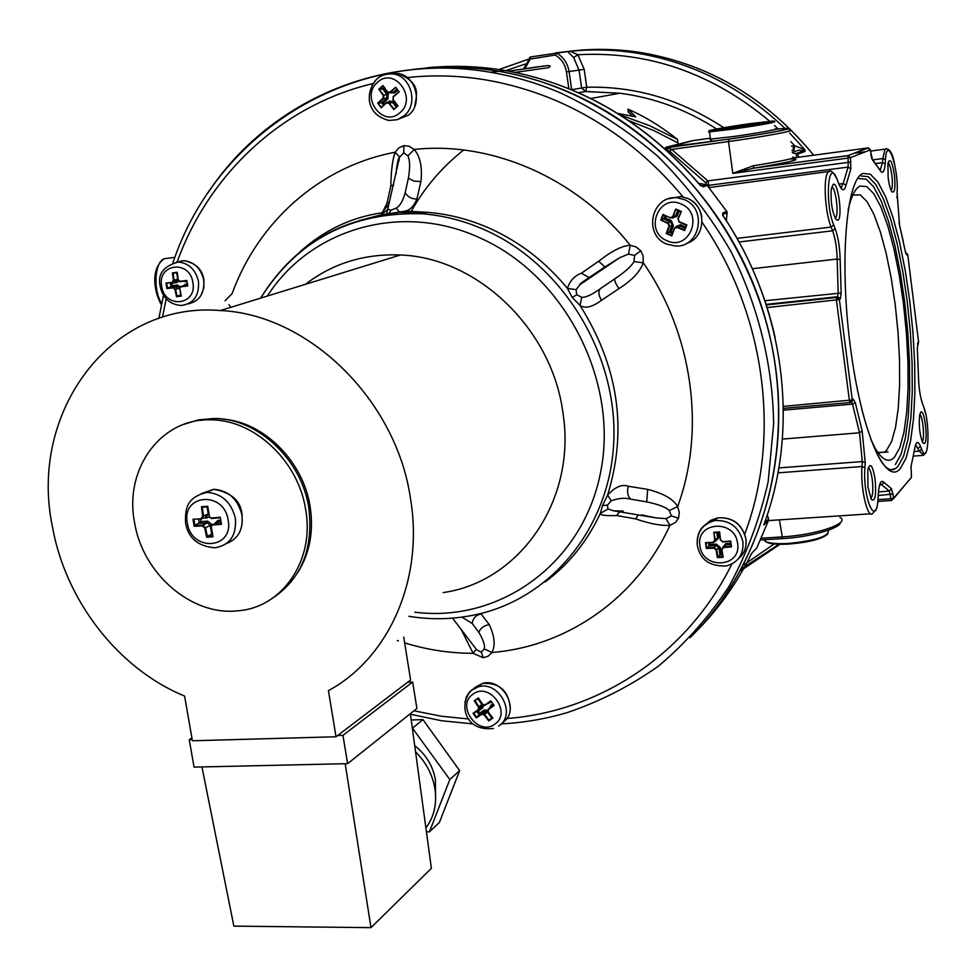 <?xml version="1.0" encoding="UTF-8"?>
<svg xmlns="http://www.w3.org/2000/svg" width="977" height="977" viewBox="0 0 977 977"><rect width="100%" height="100%" fill="white"/><g stroke="black" fill="none" stroke-linecap="round" stroke-linejoin="round"><path stroke-width="1.47" d="M700.436 185.312L701.974 186.045L700.521 185.679C646.041 122.479 580.827 84.083 504.865 70.478C580.594 83.985 645.577 122.052 699.813 184.653L703.159 186.839L707.238 185.422L726.729 211.398L727.169 212.778L723.2 214.366L722.76 212.986L722.675 215.233L723.81 216.76C748.333 253.959 765.431 294.187 775.091 337.431M427.303 67.816L427.083 67.84C452.693 65.215 478.62 66.094 504.865 70.478L498.795 71.272C612.664 90.214 719.524 182.504 760.24 302.369C800.981 422.272 771.5 555.412 693.194 634.5M752.327 552.628L750.409 555.302M723.2 214.366L722.675 215.233C784.983 306.778 800.114 428.451 763.745 524.967L764.234 523.635M408.557 70.124L420.733 68.622C446.318 66.045 472.221 66.937 498.453 71.309M567.991 91.765L568.064 91.801C667.022 133.8 747.161 231.512 771.146 342.231C794.924 453.047 761.425 567.356 690.092 637.615M852.774 195.07L860.285 194.875L867.063 201.628L873.841 214.171L880.314 231.757L886.188 253.434L891.232 278.189L895.237 304.885L898.034 332.375L899.512 359.499L899.597 385.097L898.278 408.02L895.567 427.193L891.561 441.665L886.408 450.58L884.527 452.168L878.091 452.778M463.672 149.994C441.555 167.433 423.713 188.537 410.145 213.279M716.654 128.976C686.379 109.595 654.114 97.676 619.858 93.23L585.577 91.533L586.75 87.222L584.185 69.33L577.859 54.749L570.141 51.231L555.693 52.892L555.217 55.042C561.433 58.791 565.182 64.421 566.452 71.932L569.054 71.529C567.674 63.346 563.595 57.203 556.805 53.124L530.511 56.947L529.363 57.728L530.193 59.06L530.364 57.008L567.246 51.549M796.768 157.48L796.218 153.487L804.095 150.776L805.097 151.435L804.901 149.762L794.594 145.72L794.093 150.189M799.088 157.175L797.244 154.158L805.097 151.435M707.104 185.178L705.687 182.711L669.807 151.472C666.351 148.834 664.983 147.454 665.728 147.319L692.888 140.554M628.956 120.672L654.016 130.662L678.026 142.96L677.549 139.467C661.405 126.619 644.857 116.507 627.893 109.119L635.722 116.861L617.745 113.417M627.893 109.119L628.309 112.025L632.62 116.214M620.065 114.871L649.485 125.63L677.549 139.467M756.772 548.036L752.62 552.249M751.557 553.739L750.971 554.716C736.365 584.075 717.9 609.856 695.563 632.058M427.022 67.828L430.161 67.535M698.799 183.456L706.066 184.641L701.974 186.045L703.159 186.839M726.778 211.472L707.324 185.532M578.579 92.73L585.577 91.533L581.62 88.015L571.569 89.725M578.372 92.644L585.699 91.496L619.858 93.23L590.829 98.482M769.656 121.185C711.964 72.994 648.032 50.853 577.859 54.749L573.633 57.594L567.722 51.561L569.713 51.292L556.805 53.124L555.217 55.054M569.139 51.341C593.112 48.325 617.33 48.789 641.804 52.709L637.529 53.259C614.875 49.619 592.416 48.948 570.141 51.231L570.104 51.292C592.392 48.972 614.875 49.632 637.529 53.259C692.949 62.626 742.129 87.686 785.044 128.451M792.262 152.388L798.771 150.165L804.095 150.776L804.901 149.762L789.734 133.116M794.081 150.202L792.005 150.446M917.537 344.124L918.6 342.084L907.743 254.643L907.01 255.131L905.337 251.529L899.548 225.186L897.069 192.75C898.95 168.471 886.933 133.568 885.443 159.666L885.174 163.77C884.429 172.184 882.695 174.333 879.972 170.218L872.534 159.947L870.287 149.896L850.466 157.639L850.833 168.911L846.021 185.19C844.311 191.736 841.905 191.284 838.779 183.835L837.338 180.061C828.423 155.001 824.332 202.276 833.662 224.881L835.127 228.618C838.217 237.216 839.878 247.56 840.147 259.674L841.185 293.002L840.33 298.925L839.365 299.56L852.31 399.947L853.239 399.129L855.315 402.756L862.166 431.04L865.231 462.683L864.901 467.641C862.544 498.307 876.564 529.839 878.067 498.123L878.372 493.214C879.215 483.114 881.059 479.487 883.929 482.345L891.488 488.683L893.723 498.062L911.468 477.423L911.053 466.432L914.802 448.211C916.096 441.238 917.989 440.59 920.456 446.269L921.592 449.164C928.565 467.873 930.641 423.884 923.705 406.896L922.593 403.977C920.212 397.077 918.844 388.199 918.49 377.342L917.33 347.959L918.588 341.974M833.21 184.311C838.156 181.356 842.919 218.604 837.826 220.277L835.823 219.251C832.086 211.679 830.548 201.75 831.219 189.489L833.21 184.311M875.111 479.182C876.406 495.681 875.087 502.398 871.191 499.32L867.93 486.937L867.82 469.778C870.214 461.987 872.644 465.125 875.111 479.182M920.713 412.306C924.315 407.775 928.333 440.09 924.596 443.46L922.85 442.911C919.699 435.217 918.636 425.911 919.687 414.993L920.713 412.306M888.154 177.826L887.898 163.611C889.913 157.297 892.086 161.071 894.419 174.907C895.579 187.718 894.761 193.348 891.977 191.822C890.377 189.489 889.094 184.824 888.154 177.826M893.723 498.062L891.012 498.734L891.696 500.468L893.723 498.062M669.807 151.472L671.688 149.432L728.512 141.555L732.799 173.381L847.682 158.14L850.466 157.639L848.451 155.624L753.78 168.117L732.799 173.381L753.145 165.809C784.201 160.79 797.44 157.847 792.86 156.967M870.287 149.847L867.784 147.967L847.877 155.624L753.829 168.142C792.384 161.803 804.474 158.738 790.137 158.958M709.302 187.56L707.849 180.904L671.688 149.432L667.181 147.722L728.805 139.1L728.512 141.555C763.611 136.731 799.833 129.965 789.367 130.259C790.43 128.805 789.941 128.427 787.889 129.098C778.083 131.504 758.36 134.863 728.72 139.149L665.728 147.319M767.116 307.547L839.365 299.56L836.654 297.411L836.434 300.159L849.404 400.607L850.222 402.536L851.187 401.706M893.735 498.478L911.456 477.24M783.346 406.395L852.31 399.947L850.259 402.524M870.214 149.53L868.345 147.954L847.816 155.661L848.219 162.39L707.849 180.904L705.687 182.711M795.046 158.677C797.403 160.399 783.652 163.55 753.78 168.117L753.145 165.809M530.462 56.959L523.525 68.915M907.731 254.57L905.618 252.787L907.682 254.362M831.683 186.973C835.762 187.218 839.17 215.025 835.482 217.92L835.164 218.152M868.26 467.861C869.97 468.875 871.313 472.88 872.302 479.866C873.316 489.648 872.84 495.827 870.898 498.429L870.727 498.441M919.797 414.48C922.899 416.043 924.975 439.247 922.215 441.555L922.166 441.592M888.056 162.768C889.632 164.197 890.902 168.398 891.867 175.371C892.722 183.249 892.477 188.256 891.134 190.368M848.097 210.055C851.187 196.353 855.18 188.353 860.09 186.07L866.831 186.607L873.914 193.861L881.01 207.209L887.775 225.858L893.918 248.805L899.194 274.964L903.395 303.163L906.338 332.18L907.926 360.818L908.06 387.845L906.717 412.086L903.945 432.396L899.793 447.759L894.443 457.273C888.875 463.147 882.573 460.362 875.551 448.895L870.861 439.674M723.762 127.718C680.945 99.556 635.27 86.061 586.75 87.222L581.62 88.015L579.056 70.112L569.054 71.529L571.667 89.664M399.227 160.289L397.969 160.558M568.077 91.753C545.349 82.117 522.194 75.29 498.612 71.284C467.482 66.106 436.89 65.777 406.859 70.332M177.13 288.887L175.884 286.542M175.823 286.395L175.433 285.296M174.883 282.866L174.798 279.996M485.227 713.955L483.127 712.38M480.635 709.424L479.243 706.64M403.867 145.671L408.911 146.171L414.236 149.444C420.269 156.662 422.491 167.385 420.904 181.588L416.898 199.015C413.967 206 410.145 210.031 405.455 211.093L381.262 214.83L387.087 203.057L390.824 185.789C391.069 170.78 392.51 159.593 395.148 152.229L398.897 147.832L403.867 145.671L403.806 152.717L407.885 155.941L414.236 149.444C491.138 141.067 576.039 177.374 630.263 245.312L636.149 246.961L640.79 250.845L643.122 256.023L643.232 262.752C640.314 271.508 632.229 280.143 618.978 288.618L601.502 300.305C592.184 307.181 585.028 308.879 580.008 305.398L572.217 297.484L567.454 288.423C569.664 281.034 574.317 275.954 581.413 273.194L598.657 261.25C611.895 250.869 622.422 245.557 630.263 245.312L628.443 254.13L634.574 255.412L634.012 261.616C631.374 266.306 624.987 272.021 614.851 278.775C614.24 280.484 615.62 283.77 618.978 288.618M224.991 300.782L232.099 293.662C258.026 222.084 319.516 166.481 395.148 152.229L399.691 157.126L403.806 152.717M461.877 617.122L472.16 623.448C473.039 618.172 476.031 614.997 481.111 613.935L489.282 624.669C494.667 636.235 495.547 645.504 491.919 652.489L488.182 656.202L483.261 657.753L473.137 653.308L461.168 629.444M678.502 518.237L675.437 522.463L669.929 525.333C661.221 525.907 649.815 523.77 635.722 518.909L616.56 515.526C605.716 515.978 600.305 515.27 600.318 513.389L602.565 505.524L607.596 495.058C615.192 486.876 622.093 483.945 628.284 486.241L647.641 489.379C663.383 493.373 673.385 499.1 677.623 506.575L679.308 512.498L678.502 518.237L671.443 515.905L665.984 518.653L655.591 517.822L641.486 514.891M407.885 155.941C409.986 160.277 410.157 167.69 408.398 178.156L405.199 192.603C402.964 200.847 399.984 206 396.247 208.089L390.837 210.263L387.893 209.212L381.262 214.83L359.646 220.436M416.898 199.015C411.525 199.039 407.617 196.902 405.199 192.603L408.398 178.156L413.65 181.014L420.904 181.588M605.899 266.721L619.613 257.745L628.443 254.13M601.502 300.305C598.486 295.347 598.107 291.464 600.379 288.655L614.851 278.775L600.379 288.655C591.891 294.749 585.675 297.631 581.718 297.277L576.76 294.736L576.088 289.668L580.106 284.563L619.613 257.745L604.897 266.965L598.657 261.25M590.377 277.236L589.094 277.553C581.779 282.414 578.787 284.747 580.106 284.563L591.403 276.552M576.088 289.668L567.454 288.423C545.728 262.068 520.033 242.137 490.344 228.642C469.79 219.446 448.761 214.012 427.254 212.327L399.52 212.278L388.467 213.878M581.718 297.277L580.008 305.398C618.526 366.68 627.722 429.904 607.596 495.058L611.272 500.786C618.697 498.148 625.17 497.611 630.69 499.149C627.588 495.95 626.782 491.651 628.284 486.241M634.012 261.616L643.232 262.752C692.962 334.342 705.858 430.185 677.623 506.575L669.269 510.605L671.443 515.905M647.641 489.379L646.75 501.885L630.69 499.149L646.75 501.885C658.742 504.437 666.253 507.344 669.269 510.605M655.591 517.822L613.727 510.849L608.012 509.005L607.389 505.17L611.272 500.786M608.012 509.005L600.318 513.389C587.214 541.478 568.846 564.315 545.215 581.901M665.984 518.653L669.929 525.333C636.442 598.852 566.623 646.493 491.919 652.489L484.238 648.911L481.27 652.147L476.642 649.729L472.489 644.295M638.164 514.928L635.722 518.909M489.282 624.669C484.018 625.488 480.537 628.04 478.828 632.339L472.16 623.448L478.828 632.339C483.383 639.984 485.19 645.504 484.238 648.911M476.178 649.265L473.137 653.308C449.957 653.295 427.132 649.827 404.661 642.903M389.408 202.263L387.087 203.057M396.247 208.089L399.508 212.278L405.455 211.093L427.254 212.327L422.027 213.755C351.048 211.374 297.228 239.499 260.554 298.156M393.646 184.958L390.824 185.789M619.565 511.826L616.56 515.526M604.897 266.965L589.094 277.553L581.413 273.194M827.946 533.821C822.719 538.815 809.725 542.235 788.964 544.067C778.474 544.641 771.134 544.091 766.945 542.406L766.017 541.734C770.316 543.456 777.851 544.03 788.634 543.432C815.441 540.684 828.728 536.422 828.484 530.645M764.82 539.719L765.015 540.977M765.382 541.417L766.945 542.406M763.819 539.78L766.017 541.734M749.762 123.676C725.447 127.095 700.9 131.639 711.61 130.784L733.153 128.158C759.068 124.36 772.648 121.954 773.869 120.94L749.762 123.676M746.22 124.641L759.214 123.09L754.635 124.348L723.896 128.695L746.22 124.641L746.062 125.703M711.574 130.845C708.264 131.577 707.568 131.919 709.497 131.883L733.043 129.123C759.679 125.215 773.625 122.736 774.883 121.698L774.065 121.087M775.017 128.903C782.088 128.671 757.651 133.19 734.02 136.45L710.487 139.125L709.497 131.883M710.401 138.551L709.681 139.1L710.487 139.125M729.343 128.048L728.671 127.413M175.872 282.744L175.848 279.703M176.434 285.174L176.874 286.334M187.767 285.956L181.063 286.823L179.756 288.227L181.282 296.104L176.471 296.69L174.956 289.448L173.051 287.824L166.92 288.545L165.98 283.061L172.111 282.329L173.393 280.289L172.404 272.888L177.216 272.278L178.254 279.935L180.122 281.315L186.827 280.436L187.767 285.956L186.68 280.912M165.98 283.061L172.428 282.732L174.028 280.204L173.1 273.255L177.093 272.778L178.083 279.984L180.147 281.742L186.827 280.436M187.474 285.479L181.197 286.298L179.56 288.056L181.282 296.104M176.471 296.69L180.989 295.591M179.548 288.227L180.867 295.03L177.02 296.08L175.591 289.314L173.454 287.275L166.92 288.545M166.713 283.403L167.446 287.971M167.494 287.959L171.048 286.969L172.233 285.699L171.818 283.245L176.861 282.609L178.84 281.217M173.124 273.279L172.404 272.888M393.816 109.546L388.968 103.318L386.428 102.988L381.14 107.824L377.684 103.147L382.972 98.298L383.204 95.514L378.832 89.237L382.984 85.549L387.368 91.838L389.908 92.168L395.697 87.222L399.166 91.911L393.365 96.857L393.133 99.654L397.981 105.87L393.816 109.546L397.981 105.87M399.166 91.911L393.255 96.442L392.962 99.923L397.505 105.76M394.049 108.801L387.991 102.035L386.355 102.548L381.14 107.824M377.684 103.147L381.409 107.055M383.411 105.211L381.58 102.744L378.551 103.183L383.485 98.653L383.766 95.184L378.832 89.237M383.131 86.281L379.662 89.298M379.699 89.322L384.889 88.834M387.368 91.838L382.984 85.549M387.222 92.131L388.699 93.059L390.385 92.546L395.697 87.222M395.795 87.93L398.677 91.826M387.845 99.019L386.733 98.189L381.58 102.744L383.485 102.866L387.845 99.019L388.26 93.975L384.633 89.054M666.253 233.503L669.013 226.053L667.902 223.379L660.745 220.094L662.943 214.451L670.112 217.724L672.677 216.65L675.791 209.029L681.323 211.447L678.197 219.056L679.308 221.755L686.843 224.905L684.621 230.56L677.085 227.397L674.521 228.471L671.749 235.921L666.253 233.503L671.614 235.139M681.323 211.447L677.867 218.824L679.235 222.17L686.306 225.137L684.474 229.827L676.597 226.664L674.203 228.191L671.749 235.921M667.059 233.137L671.089 231.512L673.397 225.589L671.407 220.729L665.63 218.201L666.314 216.454M667.035 233.173L669.624 226.188L668.256 222.841L660.745 220.094M663.395 215.111L661.539 219.776L665.63 218.201M670.112 217.724L662.943 214.451M670.088 218.164L673.287 216.821L675.791 209.029M676.206 209.701L680.774 211.704M684.474 229.827L684.621 230.56M705.516 542.626L713.076 542.284L714.749 540.208L713.808 532.257L719.622 531.891L720.55 539.841L722.76 541.673L730.686 541.038L731.492 546.912L723.578 547.535L721.905 549.599L723.139 557.256L717.338 557.611L716.092 549.966L713.894 548.134L706.334 548.463L705.919 545.557L705.516 542.626L713.576 542.626L715.372 540.073L713.808 532.257M706.249 542.98L706.334 548.463M722.687 556.634L717.875 556.963L716.727 549.782L713.979 547.511L706.872 547.828M706.921 547.816L710.23 544.494L709.998 542.821M714.517 532.648L719.316 532.343M720.55 539.841L719.622 531.891M720.196 539.768L722.943 542.052L730.686 541.038M731.492 546.912L730.344 541.466M731.052 546.326L723.334 546.949L721.539 549.489L723.139 557.256M717.875 556.963L717.338 557.611M717.887 556.927L721.16 553.568L720.305 547.425L716.312 544.116L716.165 545.508L708.984 545.96L708.557 542.894M486.058 713.234L483.92 711.696M481.478 708.826L480.098 705.907M478.364 697.932L482.626 704.283L485.117 704.869L490.796 700.851L494.154 705.504L488.463 709.51L488.219 712.025L492.884 718.034L488.769 720.904L484.103 714.895L481.624 714.309L476.373 717.948L473.039 713.32L478.278 709.668L478.535 707.165L474.272 700.814L478.364 697.932L482.467 704.405L484.958 705.418L490.796 700.851M478.437 698.506L474.272 700.814M492.371 717.729L488.976 720.086L484.616 714.48L482.101 713.491L476.593 717.179L473.869 713.308L478.754 709.913L479.06 706.786L475.066 700.839M494.154 705.504L490.869 701.376M493.678 705.223L488.341 708.984L488.024 712.099L492.884 718.034M492.139 717.423L488.769 720.904M476.593 717.179L476.373 717.948M476.629 717.155L479.365 714.749L479.792 713.125L478.303 711.061L482.601 708.044L483.762 705.37M473.821 713.344L473.039 713.32M484.103 714.895L487.413 712.062L491.578 717.814L491.895 717.13M477.301 710.926L478.303 711.061M443.118 592.587C519.715 581.852 577.126 499.845 562.85 412.331C551.956 328.724 477.13 257.476 400.387 255.009C364.519 253.544 332.852 263.314 305.398 284.319M410.584 499.137C396.601 399.984 308.549 314.338 220.423 310.539C109.448 301.014 28.748 413.283 52.331 526.224C65.386 600.489 118.07 668.744 184.592 696.064L192.408 740.786L336.039 736.756L328.406 690.654C388.651 658.132 423.981 579.703 410.584 499.137M403.733 637.102L410.596 679.992L336.039 736.756M305.667 509.664C314.973 560.651 281.926 608.024 237.387 610.845C191.284 615.925 142.605 573.548 134.557 522.512C123.981 469.473 160.509 418.193 210.397 419.866C253.959 419.341 298.474 460.851 305.667 509.664M183.786 424.36L198.368 419.89L213.829 418.486C257.281 417.948 301.673 459.337 308.842 508.003C313.751 549.99 300.696 580.68 269.676 600.073M223.269 419.157C264.01 422.198 303.383 461.535 310.136 506.733C313.825 531.293 309.794 553.092 298.034 572.119M200.761 420.354L212.876 418.864M205.842 518.079L205.439 515.233M221.474 524.283L212.717 525.064L211.191 526.102L212.949 536.776L206.66 537.216L204.718 528.02L202.227 525.834L194.203 526.285L193.58 522.793L192.994 519.263L201.018 518.811L202.703 516.308L201.433 506.758L207.722 506.269L209.579 517.138L211.508 518.018L220.265 517.224L221.474 524.283L220.265 517.224M207.722 506.269L209.481 517.383L211.777 518.482L220.081 517.737M221.083 523.599L212.876 524.331L210.983 525.614L212.949 536.776M206.66 537.216L207.368 536.397L212.559 536.031M207.356 536.458L205.536 527.824L202.508 525.089L194.887 525.516L194.203 526.285M193.947 519.691L194.887 525.516M194.948 525.504L200.981 521.62L200.59 519.312M201.018 518.811L192.994 519.263M201.421 519.263L203.534 516.149L202.324 507.197L201.433 506.758M207.551 506.831L202.324 507.197M207.368 536.397L212.094 533.943M410.364 713.662L431.382 868.321L370.979 927.637L233.857 926.135L201.946 766.945M345.186 763.709L370.979 927.637M191.919 737.94L189.257 739.723L194.044 767.116L347.617 763.66L416.898 708.459L412.66 682.019L407.678 682.215M189.257 739.723L192.213 739.638M337.663 735.51L342.951 735.363L412.66 682.019M347.617 763.66L342.951 735.363M415.555 751.814C426.033 762.292 432.493 774.578 434.924 788.671C437.098 803.851 434.081 816.943 425.887 827.922M414.712 745.646C426.033 754.574 432.933 765.956 435.424 779.793L435.522 793.898M412.306 727.938L449.811 779.512L429.428 831.842L426.424 831.867M411.232 719.988L422.968 719.622L459.63 770.633L439.381 822.475L429.428 831.842M412.77 727.926L422.968 719.622M449.811 779.512L459.63 770.633M726.729 211.398L722.76 212.986M432.603 67.181L428.964 67.596M423.847 68.28L422.846 68.414M407.079 70.307C437.098 65.764 467.665 66.082 498.795 71.272C472.453 66.876 446.428 65.996 420.733 68.622M763.745 524.967L768.533 520.399L756.687 548.207L753.011 551.822M764.478 522.964L768.594 519.031L768.606 520.167M767.238 514.928L768.594 519.031L767.263 514.842M726.326 220.607L727.157 212.644M782.284 538.583L760.558 539.951L782.345 538.62M839.951 517.395C850.955 523.196 816.332 535.054 781.722 536.935L761.315 538.229M782.553 538.571L779.426 519.874M891.488 488.683L889.339 491.126L891.012 498.734L877.957 499.638M893.21 493.983L878.238 495.51M161.596 303.688C153.059 289.51 154.513 262.96 163.977 258.771L169.216 258.087M743.582 565.011L774.163 543.969M791.443 146.123L794.594 145.72L790.857 141.641M778.303 129.025L774.59 125.569M525.186 64.079L505.805 70.637M779.988 544.287L740.383 570.971M813.694 155.209C767.275 98.726 709.986 64.567 641.804 52.709C709.913 64.567 767.201 98.738 813.658 155.221M779.145 544.274L741.641 568.675M915.596 444.718L919.369 451.118L923.534 455.343L926.465 451.582M921.592 449.164L919.369 451.118L914.264 451.508M524.93 68.708L530.193 59.072L555.205 55.042M568.858 88.614L566.452 71.932M706.261 184.702L707.36 185.471M515.16 72.396L548.903 67.608M508.712 71.15L547.535 65.569M584.185 69.33L579.056 70.112L573.633 57.594M792.298 152.681L797.244 154.158M792.005 150.495L792.982 150.36L792.029 150.678M886.457 148.687L885.089 149.139L882.781 158.555L873.035 159.837M877.786 501.396L891.525 500.456M917.891 342.707L917.379 344.319M863.07 173.442L870.36 174.211L878.018 182.247L885.663 196.89L892.941 217.224L899.561 242.174L905.239 270.544L909.77 301.099L912.958 332.534L914.692 363.542L914.875 392.852L913.483 419.17L910.527 441.286L906.106 458.079L900.367 468.557C885.541 486.851 861.177 431.651 850.32 346.505C839.231 261.494 846.241 179.023 863.07 173.442M793.727 157.895L867.845 147.954M872.534 159.947L871.765 158.482M710.352 138.172L693.414 140.541L667.218 147.674L692.913 140.554M728.805 139.1C773.21 132.994 808.187 125.557 775.555 129.318M851.016 161.889L848.219 162.39L848.097 167.079L709.155 185.276L707.104 184.775M850.833 168.911L848.097 167.079L843.188 183.554L841.026 187.682M846.021 185.19L843.188 183.554L838.938 184.103M838.779 183.835L837.35 179.927M837.338 180.061L837.033 179.096C833.271 171.696 830.352 169.339 828.264 172.025C823 176.336 824.844 212.217 831.122 227.067L832.587 230.804C835.396 238.608 836.923 248.024 837.155 259.039L838.193 292.831L837.68 296.727L836.654 297.411L766.286 304.946L836.91 297.387L766.127 304.445M830.181 171.329L709.082 187.584M833.662 224.881L831.122 227.067L737.073 238.376M835.127 228.618L832.587 230.804L739.088 241.978M840.147 259.674L837.155 259.039L752.4 268.712M841.185 293.002L764.906 300.745M840.33 298.925L837.68 296.727L766.115 304.397M783.383 408.374L850.039 402.548L783.383 408.374M851.7 401.84L852.542 404.124L783.395 410.145M855.315 402.756L852.542 404.124L859.516 432.787L782.382 439.076M865.231 462.683L862.3 461.559L861.97 466.53L777.973 472.856M862.166 431.04L859.516 432.787L862.3 461.559L778.84 467.922M864.901 467.641L861.97 466.53C860.248 487.438 867.344 518.726 872.534 513.682L875.917 509.444M879.996 483.762L881.657 484.726L879.618 484.873M883.929 482.345L881.657 484.726L889.339 491.126L878.47 491.883M888.044 451.948L878.042 452.717M911.053 466.432L910.845 467.604M914.802 448.211L914.655 449.176M920.456 446.269L918.221 448.223M923.705 406.896L922.593 403.843M922.593 403.977L920.859 397.969M878.372 493.214L878.335 493.849M878.067 498.123L878.03 498.771M853.239 399.129L851.968 401.498M885.443 159.666L882.781 158.555L882.512 162.658L875.954 163.513M885.174 163.77L882.512 162.658L880.082 170.413M879.972 170.218L872.192 158.933M897.069 192.75L897.02 193.458M896.813 196.829L896.776 197.525M907.01 255.131L905.813 253.47M899.548 225.186L899.023 222.903M861.103 175.994L868.309 176.715L875.868 184.604L883.428 199.003L890.633 219.007L897.167 243.578L902.785 271.521L907.254 301.624L910.393 332.595L912.091 363.163L912.262 392.021L910.869 417.948L907.938 439.723L903.554 456.247L897.863 466.542L895.994 468.264L891.109 469.876M859.137 178.559L866.257 179.231L873.731 186.961L881.193 201.103L888.313 220.79L894.773 244.971L900.318 272.498L904.726 302.149L907.828 332.668L909.489 362.772L909.648 391.203L908.244 416.727L905.337 438.16L900.989 454.415L895.359 464.527M793.422 145.854L793.092 150.299M498.612 71.284L490.674 72.322C514.439 76.365 537.777 83.253 560.7 92.986C595.384 109.387 627.747 130.491 657.802 156.32C686.037 184.531 710.352 216.125 730.735 251.101C758.091 305.312 772.758 364.653 773.65 423.835L768.154 481.71C759.752 519.117 746.709 554.008 729.037 586.371C708.997 616.841 685.488 643.403 658.498 666.082C629.945 686.257 599.377 701.804 566.794 712.734C545.349 719.023 523.501 722.736 501.225 723.872M172.966 262.74C215.05 135.95 347.885 47.25 490.674 72.322C376.975 52.44 266.403 103.977 207.893 192.957M683.082 196.939C647.14 153.768 604.665 121.6 555.644 100.436C506.44 79.833 456.992 72.213 407.336 77.562M373.104 83.521C281.242 105.333 208.467 174.932 177.106 262.056M166.188 298.84L162.487 317.22M702.133 222.353C765.626 314.154 781.405 437.024 744.743 534.077M731.871 563.998C687.295 654.627 599.304 711.659 506.721 718.522M468.887 719.011L441.274 716.214L413.955 710.804M398.421 640.888L397.297 640.509M576.76 294.736L572.217 297.484M634.574 255.412L640.79 250.845M607.389 505.17L602.565 505.524M481.27 652.147L483.261 657.753M390.837 210.263L389.115 213.56L386.733 213.536L399.605 156.857C397.932 157.382 396.015 171.244 396.149 173.882M408.899 616.292C430.149 619.784 451.227 619.491 472.123 615.412C548.463 601.185 609.514 530.12 613.727 442.691C618.246 355.384 563.375 264.901 485.422 230.169C464.759 220.912 443.619 215.441 422.027 213.755C351.073 211.862 297.301 239.976 260.688 298.119M267.368 296.055C310.1 228.923 401.327 201.335 480.147 237.997C564.853 275.538 619.137 381.018 600.599 472.355C582.793 563.973 499.345 623.094 414.822 612.188M188.39 303.823C199.638 301.16 204.743 293.21 203.692 279.959C200.896 268.345 194.264 261.909 183.786 260.639L176.324 262.129M178.486 262.007C163.464 266.013 157.358 274.146 160.167 286.432C162.768 298.07 169.705 304.421 180.989 305.496C193.556 303.92 199.381 295.897 198.465 281.413C195.656 269.75 189.001 263.277 178.486 262.007L183.786 260.639C195.644 262.923 202.349 269.31 203.888 279.813M161.669 286.334C164.783 309.196 197.452 305.312 192.872 282.451C189.66 259.357 156.943 263.643 161.669 286.334M181.063 286.823L184.409 285.406M187.364 284.954L184.152 285.467M174.956 289.448L179.316 288.276L177.191 286.249L170.975 286.994L170.291 282.988M173.051 287.824L176.996 286.224L171.048 286.969M173.393 280.289L177.765 279.19L176.678 272.827M183.285 281.352L184.69 281.168M180.269 286.701L177.277 285.064L172.233 285.699M184.824 281.62L186.754 281.376M187.169 283.831L183.102 285.76M185.239 284.075L184.971 285.235L187.364 284.942M177.277 285.064L177.191 286.249L173.454 287.275M176.861 282.609L176.153 281.718L177.948 279.141M396.796 119.829L408.826 114.932C423.175 103.586 415.738 75.4 397.81 73.446L389.945 73.812M414.749 106.53C416.458 95.16 421.881 83.216 397.81 73.446L393.218 73.996C386.062 73.556 380.468 75.412 376.438 79.564C365.838 90.898 364.726 114.382 388.87 120.44L397.041 119.756L404.283 115.677C418.693 104.27 411.207 75.95 393.218 73.996C387.161 73.153 381.775 74.753 377.061 78.807M376.463 79.357L371.932 85.634M377.513 82.324C359.78 96.906 383.131 128.598 399.947 112.709C417.924 98.164 394.244 66.155 377.513 82.324M388.968 103.318L392.742 102.487L390.104 101.73M396.064 106.981L392.742 102.487L393.987 101.73L389.383 101.107L388.394 101.987M382.972 98.298L386.733 98.189L387.014 94.732L382.728 88.931L384.108 87.71M383.204 95.514L388.26 93.975M389.908 92.168L393.609 92.107L396.796 89.298M390.544 92.803L394.72 92.937L397.602 90.397M397.163 106.029L393.987 101.73M384.486 104.234L383.485 102.866M389.383 101.107L389.725 101.791M389.835 92.9L393.609 92.107L394.72 92.937M686.44 243.42C706.334 237.961 707.177 205.817 687.49 198.368L680.578 196.572L668.463 198.795M677.195 197.757C651.561 194.911 642.768 234.651 666.497 244.006L674.728 245.923C699.788 248.732 708.117 208.651 684.144 199.564L677.195 197.757L680.578 196.572L687.613 198.368C695.38 202.056 700.106 208.199 701.804 216.772M681.177 204.046C658.474 193.238 643.721 231.537 666.876 240.66C689.396 251.712 704.612 213.255 681.177 204.046M672.2 233.527L669.294 232.257L672.017 225.26L670.649 221.938L663.823 218.946L665.019 215.868M669.013 226.053L673.397 225.589M667.902 223.379L671.407 220.729M672.677 216.65L675.669 215.917L677.818 210.421M677.085 227.397L679.772 225.931L676.878 226.701M685.561 226.933L680.517 224.722L675.925 226.701M680.517 224.722L679.772 225.931L685.048 228.239M672.139 218.103L677.049 216.259L679.113 210.983M672.689 232.208L671.089 231.512M672.75 217.651L675.669 215.917L677.049 216.259M738.233 558.929C744.242 553.874 746.807 547.254 745.939 539.084C742.154 524.222 732.774 517.138 717.814 517.822L710.767 520.301L705.101 525.015M745.854 538.461C741.983 523.867 732.628 516.98 717.814 517.822L714.688 520.558C702.255 524.222 696.467 532.514 697.334 545.435C700.094 559.76 709.766 566.599 726.326 565.939C738.123 562.532 743.668 554.533 742.947 541.93C739.137 526.994 729.721 519.874 714.688 520.558C702.524 523.648 696.699 531.561 697.199 544.323M737.586 543.383C735.058 518.824 695.551 521.523 699.935 545.74C702.353 570.018 741.775 567.784 737.586 543.383M713.894 548.134L716.165 545.508L718.901 547.779L716.092 549.966M714.749 540.208L717.558 538.095L716.788 532.514M723.578 547.535L725.777 544.91L723.701 546.827M720.305 547.425L718.901 547.779L719.902 555.034L722.394 554.875M730.588 543.224L725.923 543.517L722.882 547.083M722.162 553.507L721.16 553.568M716.312 544.116L710.23 544.494M715.091 541.563L718.962 537.753L718.229 532.416M718.962 537.753L717.558 538.095L715.298 541.063M730.772 544.592L725.777 544.91L725.923 543.517M502.654 722.479C520.973 711.207 503.131 677.012 482.308 683.473L474.468 687.784M498.722 725.984C517.102 714.688 499.186 680.334 478.29 686.807L472.38 689.506L469.216 692.388L466.371 696.992L464.942 702.365M494.704 724.226C512.424 713.002 489.526 681.348 473.002 694.158C455.526 705.431 478.119 736.792 494.704 724.226M478.535 707.165L481.881 704.393L477.9 698.885M488.463 709.51L490.857 706.811M481.624 714.309L484.336 711.329L479.255 714.895L476.703 711.341M482.601 708.044L481.576 707.495L482.259 704.099M492.774 704.026L490.881 705.357L489.709 707.8M487.56 710.194L484.091 710.108L479.792 713.125M487.486 703.77L491.284 701.95M493.446 704.954L490.601 707.043M490.881 705.357L491.211 706.456L493.422 704.906M487.804 711.757L484.421 711.219L479.365 714.749M484.091 710.108L484.922 711.061L482.101 713.491M226.676 543.456C238.339 538.815 243.432 529.339 241.942 515.038C237.851 498.991 228.447 490.405 213.707 489.282L201.323 493.617M206.99 492.384C185.935 497.317 185.141 509.738 185.581 522.951C188.195 538.083 197.965 546.363 214.879 547.779C229.839 545.276 236.666 535.445 235.372 518.311C231.256 502.178 221.791 493.532 206.99 492.384L213.707 489.282C231.427 492.518 240.867 500.945 242.052 514.574M187.352 523.049C191.309 552.2 234.028 549.367 228.142 520.02C224.026 490.466 181.221 493.971 187.352 523.049M212.717 525.064L216.051 522.756M220.46 520.167L217.981 520.35L217.578 521.999L220.741 521.767L215.795 522.878M204.718 528.02L210.238 525.492L207.222 522.78L199.369 523.354L198.685 519.434M202.227 525.834L207.173 522.768L199.393 523.342M202.703 516.308L208.248 513.878L207.051 506.868M211.985 524.588L207.576 521.132L200.981 521.62M203.094 518.286L209.188 516.955M217.981 520.35L214.891 523.33M211.753 534.199L210.238 525.492L211.24 525.199M207.576 521.132L207.222 522.78L202.508 525.089M207.039 517.993L206.147 516.98L208.467 513.78M877.859 452.461L884.527 452.168M840.367 522.561C840.684 528.044 810.592 537.203 782.492 538.608M161.364 304.812C154.305 292.074 149.933 269.725 163.977 258.771L174.92 257.342M922.178 455.441L913.434 456.112M707.311 185.41L700.79 183.591L699.337 184.091M727.12 212.351L726.803 211.435M508.797 71.162C551.175 64.714 552.115 64.519 549.013 67.413M894.724 164.698C892.612 152.949 889.4 147.771 885.089 149.139L870.446 151.093M865.537 151.753L853.91 153.304M877.786 501.433L891.574 500.48M871.728 158.347L870.776 153.939M840.708 187.364L841.649 187.242C841.588 188.805 840.623 187.621 838.779 183.7M870.654 513.804L768.459 520.594M925.695 413.943L923.705 406.774M498.966 69.538L528.007 59.353M880.68 170.035L879.911 169.79M905.764 253.312L905.508 252.347M903.261 241.343L899.548 225.162M890.877 469.839L895.994 468.264C885.895 475.628 874.488 456.015 861.787 409.424M779.06 544.262L741.665 568.626M163.477 295.249L158.897 318.38M410.45 714.236L441.665 720.757L473.308 723.933M452.546 618.136L471.952 643.587M229.021 304.653L230.841 307.328M388.773 204.156L381.897 212.839C351.39 217.212 324.12 230.181 300.073 251.748M613.727 510.849L623.155 511.056M764.844 539.719L765.052 541.221M711.61 130.784L710.902 131.81M712.196 140.993L709.681 139.1M203.9 279.898L203.851 287.971L201.115 295.249M387.991 102.035L389.933 101.755M493.47 728.451C462.28 731.956 459.141 700.814 472.013 690.043L478.29 686.807L482.308 683.473C499.65 682.447 508.968 690.922 510.275 708.911M400.387 255.009L220.423 310.539M210.397 419.866L213.829 418.486M242.113 514.94L242.064 524.441"/></g></svg>
